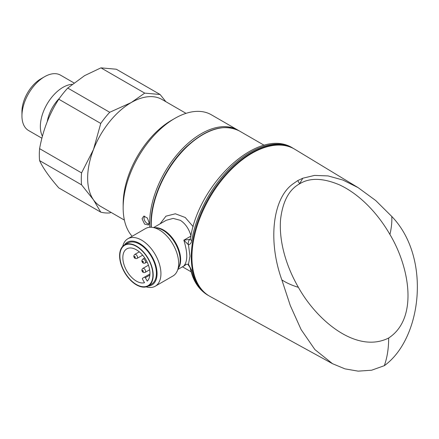 <?xml version="1.0" encoding="UTF-8"?>
<svg xmlns="http://www.w3.org/2000/svg" width="439" height="439" viewBox="0 0 439 439"><rect width="100%" height="100%" fill="white"/><g stroke="black" fill="none" stroke-linecap="round" stroke-linejoin="round"><path stroke-width="0.66" d="M72.029 84.321A31.959 18.454 120 0 0 62.953 87.361A31.959 18.454 120 0 0 42.418 136.216M21.95 115.88L21.95 111.594A26.708 15.42 120 0 1 40.838 78.883L44.548 76.737A31.959 18.454 120 0 0 21.95 115.88A31.959 18.454 120 0 0 28.568 130.515L41.897 138.208M186.032 113.344L162.051 99.499A61.636 35.586 120 0 0 131.234 102.556A61.636 35.586 120 0 0 93.491 149.507A61.636 35.586 120 0 0 93.491 199.838A61.636 35.586 120 0 0 100.416 206.259L124.396 220.104M39.598 160.614C42.879 167.885 49.272 176.983 58.788 187.908L100.75 212.141L93.491 199.838L81.566 184.846L39.598 160.614A67.343 38.884 120 0 1 39.598 148.656L81.566 172.889L93.491 149.507L100.75 123.441L58.788 99.214C49.344 113.822 42.951 130.306 39.598 148.656M67.754 88.058L109.717 112.285L131.234 102.556L144.711 93.123L160.098 94.495L116.33 69.23L100.948 67.853L84.606 75.634L67.754 88.058A67.343 38.884 120 0 0 58.788 99.214M100.75 212.141A67.343 38.884 120 0 0 109.717 212.942L111.111 212.432M81.566 172.889A67.343 38.884 120 0 0 81.566 184.846M160.098 94.495L165.893 101.716M109.717 112.285A67.343 38.884 120 0 0 100.75 123.441M73.862 82.856L60.527 75.157A31.959 18.454 120 0 0 44.548 76.737L40.838 78.883M144.711 93.123L100.948 67.853M142.06 218.776L143.723 216.125L147.372 218.013L149.145 222.869L148.464 224.977L144.59 224.099L142.06 218.776L143.723 216.125L147.372 218.013L149.145 222.869L148.464 224.977L144.59 224.099L142.06 218.776M144.683 216.12L143.965 218.035C144.201 220.394 145.314 222.233 147.317 223.561L149.002 224L147.317 223.561C145.314 222.233 144.201 220.394 143.965 218.035L144.683 216.12M293.241 183.732L297.741 180.594L302.784 178.229L314.549 175.408L328.081 175.918L342.837 180.017L358.098 187.629L375.696 200.508L391.769 216.454C431.378 257.364 421.967 338.551 384.323 365.676L371.619 370.214L358.153 371.147L344.955 368.864L332.526 363.701L314.906 349.598L301.127 329.607L290.283 305.528L281.854 279.906C267.642 240.726 272.734 197.731 293.241 183.732L297.741 180.594L299.639 183.798L299.936 183.628C310.022 177.57 323.219 177.987 339.523 184.879C356.408 192.655 375.427 209.436 389.931 234.475C409.56 267.252 418.603 318.363 388.674 338.008C388.663 348.336 387.214 357.56 384.323 365.676L371.619 370.214L358.153 371.147L344.955 368.864L332.526 363.701L314.906 349.598L301.127 329.607L290.283 305.528L281.854 279.906C286.464 282.919 291.973 285.394 298.383 287.325C316.958 320.717 356.693 354.108 388.674 338.008C388.663 348.336 387.214 357.56 384.323 365.676C421.967 338.551 431.378 257.364 391.769 216.454C392.087 221.827 391.473 227.83 389.931 234.475C409.56 267.252 418.603 318.363 388.674 338.008C356.693 354.108 316.958 320.717 298.383 287.325C283.989 262.324 278.935 237.477 280.631 218.951C282.798 201.347 289.043 189.686 299.349 183.968L299.936 183.628C310.022 177.57 323.219 177.987 339.523 184.879C356.408 192.655 375.427 209.436 389.931 234.475C391.473 227.83 392.087 221.827 391.769 216.454L375.696 200.508L358.098 187.629L294.964 149.353A84.925 49.031 120 0 0 251.981 153.255A84.925 49.031 120 0 0 196.359 228.565A84.925 49.031 120 0 0 210.045 296.435A84.925 49.031 120 0 1 196.359 228.565A84.925 49.031 120 0 1 251.981 153.255A84.925 49.031 120 0 1 294.964 149.353L358.098 187.629L342.837 180.017L328.081 175.918L314.549 175.408L302.784 178.229L299.815 183.42L302.784 178.229L297.741 180.594L299.639 183.798L299.349 183.968C289.043 189.686 282.798 201.347 280.631 218.951C278.935 237.477 283.989 262.324 298.383 287.325C291.973 285.394 286.464 282.919 281.854 279.906C267.642 240.726 272.734 197.731 293.241 183.732M190.186 239.453L190.372 238.843C198.302 183.321 258.939 126.245 292.829 148.113L293.795 148.673A84.925 49.031 -60 0 0 228.357 171.424A84.925 49.031 -60 0 0 191.283 256.892A84.925 49.031 -60 0 0 208.871 295.765A84.925 49.031 -60 0 1 191.283 256.892A84.925 49.031 -60 0 1 228.357 171.424A84.925 49.031 -60 0 1 293.795 148.673L292.829 148.113A84.925 49.031 120 0 0 233.51 164.839A84.925 49.031 120 0 0 191.717 240.632A4.566 2.008 9.7 0 1 190.372 238.843L190.372 238.843A4.566 2.008 9.7 0 0 191.717 240.632C191.283 243.036 190.197 244.435 188.463 244.819L189.994 256.146L188.463 264.322L191.717 270.408A84.925 49.031 120 0 0 207.905 295.206C198.856 289.751 193.023 280.927 190.405 268.745L190.405 268.745A4.566 3.139 -12.1 0 0 191.717 270.408A84.925 49.031 120 0 0 207.905 295.206C198.856 289.751 193.023 280.927 190.405 268.745L190.405 268.745A4.566 3.139 -12.1 0 0 191.717 270.408L188.463 264.322A4.566 0.801 -42.3 0 0 188.282 265.024L188.282 265.024A4.566 0.801 -42.3 0 1 188.463 264.322C186.63 264.031 185.093 264.563 183.853 265.93C187.738 261.414 187.738 252.831 183.853 240.182L190.065 239.337A4.566 3.402 83.4 0 0 188.463 244.819L183.853 240.182L190.065 239.337A4.566 3.402 83.4 0 0 188.463 244.819L189.994 256.146L188.463 264.322M160.054 223.863L165.942 216.175L175.364 213.788L185.231 217.492L193.176 226.65L185.231 217.492L175.364 213.788L165.942 216.175L160.054 223.863M159.28 229.888A27.394 15.815 60 0 1 177.378 270.682A27.394 15.815 60 0 1 172.977 275.977A27.394 15.815 60 0 0 177.378 270.682A27.394 15.815 60 0 0 159.28 229.888A27.394 15.815 60 0 0 152.371 227.369A27.394 15.815 60 0 1 159.28 229.888M141.567 240.117A27.394 15.815 60 0 1 159.461 264.256A27.394 15.815 60 0 1 155.263 286.206A27.394 15.815 60 0 1 146.176 286.87A27.394 15.815 60 0 0 155.263 286.206L172.977 275.977L155.263 286.206A27.394 15.815 60 0 0 159.461 264.256A27.394 15.815 60 0 0 141.567 240.117A27.394 15.815 60 0 0 127.87 238.756A27.394 15.815 60 0 1 141.567 240.117M139.629 243.469A24.655 14.235 60 0 1 156.493 268.234A24.655 14.235 60 0 1 148.173 286.08A24.655 14.235 60 0 0 156.493 268.234A24.655 14.235 60 0 0 139.629 243.469A24.655 14.235 60 0 0 124.435 244.962A24.655 14.235 60 0 1 139.629 243.469M190.789 236.182L191.025 236.001C188.962 228.845 185.401 223.621 180.341 220.334L173.147 218.402L166.249 220.285L173.147 218.402L180.341 220.334C185.401 223.621 188.962 228.845 191.025 236.001L190.789 236.182A2.283 1.317 60 0 0 190.839 236.281A2.283 1.317 60 0 1 190.789 236.182L183.853 240.182L190.789 236.182M149.639 223.155A73.055 42.177 -60 0 1 181.526 149.633A73.055 42.177 -60 0 1 237.817 130.065A73.055 42.177 -60 0 1 238.613 130.542A73.055 42.177 -60 0 0 237.817 130.065L211.346 114.777A73.055 42.177 120 0 0 174.821 118.398A73.055 42.177 120 0 0 123.161 207.867A73.055 42.177 120 0 0 132.144 236.292A73.055 42.177 120 0 1 123.161 207.867L123.161 204.14A68.484 39.543 -60 0 1 171.589 120.264L174.821 118.398A73.055 42.177 120 0 0 123.161 207.867L123.161 204.14A68.484 39.543 -60 0 1 171.589 120.264L174.821 118.398A73.055 42.177 120 0 1 211.346 114.777L237.817 130.065A73.055 42.177 -60 0 0 181.526 149.633A73.055 42.177 -60 0 0 149.639 223.155A73.055 42.177 -60 0 0 149.765 227.276A73.055 42.177 -60 0 1 149.639 223.155M124.731 272.202A23.344 13.477 -120 0 0 147.328 286.058A23.344 13.477 -120 0 0 148.069 258.725A23.344 13.477 -120 0 0 124.028 245.703A23.344 13.477 -120 0 0 124.731 272.202M127.047 243.502A23.744 13.708 60 0 1 151.499 256.744A23.744 13.708 60 0 1 150.742 284.543M126.811 271A19.179 11.074 60 0 1 126.811 248.858A19.179 11.074 60 0 1 145.989 259.926A19.179 11.074 60 0 1 147.257 281.108L145.304 277.722A0.911 0.527 -120 0 0 144.393 277.196L142.565 278.249A0.911 0.527 -120 0 0 142.565 279.303L144.519 282.694A19.179 11.074 60 0 1 126.811 271A19.179 11.074 60 0 1 126.811 248.858A19.179 11.074 60 0 1 145.989 259.926A19.179 11.074 60 0 1 147.257 281.108L145.304 277.722A0.911 0.527 -120 0 0 144.393 277.196L142.565 278.249A0.911 0.527 -120 0 0 142.565 279.303L144.519 282.694A19.179 11.074 60 0 1 126.811 271M122.75 246.295A27.394 15.815 60 0 1 127.87 238.756L145.583 228.527A27.394 15.815 60 0 1 152.371 227.369A27.394 15.815 60 0 0 145.583 228.527L127.87 238.756A27.394 15.815 60 0 0 122.75 246.295M190.372 238.843C198.302 183.321 258.939 126.245 292.829 148.113A84.925 49.031 120 0 0 233.51 164.839A84.925 49.031 120 0 0 191.717 240.632C191.283 243.036 190.197 244.435 188.463 244.819L183.853 240.182C187.738 252.831 187.738 261.414 183.853 265.93L184.578 265.513L183.853 265.93M148.272 258.609A23.744 13.708 60 0 1 148.272 286.025A23.744 13.708 60 0 1 124.528 272.317A23.744 13.708 60 0 1 124.528 244.902A23.744 13.708 60 0 1 148.272 258.609M124.528 244.902L127.76 243.041A23.744 13.708 60 0 1 151.499 256.744A23.744 13.708 60 0 1 151.499 284.159L148.272 286.025M59.474 98.243A27.377 15.809 120 0 0 47.264 121.57M239.431 130.998A73.055 42.177 120 0 0 183.14 150.566A73.055 42.177 120 0 0 151.252 224.082A73.055 42.177 120 0 0 151.329 227.265A73.055 42.177 120 0 1 151.252 224.082A73.055 42.177 120 0 1 183.14 150.566A73.055 42.177 120 0 1 239.431 130.998C224.06 123.458 206.489 128.622 186.718 146.489C165.849 165.871 150.665 198.637 150.983 223.709L151.076 227.254L150.983 223.709C150.665 198.637 165.849 165.871 186.718 146.489C206.489 128.622 224.06 123.458 239.431 130.998L264.207 145.298L239.431 130.998M162.896 230.206A24.441 14.114 60 0 1 179.041 266.61L177.378 270.682L179.041 266.61A24.441 14.114 60 0 0 162.896 230.206A24.441 14.114 60 0 0 156.728 227.962A24.441 14.114 60 0 1 162.896 230.206M163.544 230.036A24.2 13.971 60 0 1 178.41 268.158A24.2 13.971 60 0 0 163.544 230.036A24.2 13.971 60 0 0 155.071 227.737A24.2 13.971 60 0 1 163.544 230.036M134.444 257.276A0.686 0.395 -120 0 0 135.13 257.671A0.686 0.395 -120 0 0 135.13 256.881A0.686 0.395 -120 0 0 134.444 256.486A0.686 0.395 -120 0 0 134.444 257.276A0.686 0.395 -120 0 0 135.13 257.671A0.686 0.395 -120 0 0 135.13 256.881A0.686 0.395 -120 0 0 134.444 256.486A0.686 0.395 -120 0 0 134.444 257.276M137.056 255.767A2.283 1.317 60 0 1 137.056 258.401L142.648 255.174L137.056 258.401A2.283 1.317 60 0 0 137.056 255.767A2.283 1.317 60 0 0 134.773 254.444A2.283 1.317 60 0 1 137.056 255.767M145.128 269.744A2.283 1.317 60 0 1 145.128 272.383C143.751 272.811 142.796 272.482 142.263 271.401C141.588 270.397 141.786 269.403 142.845 268.427A2.283 1.317 60 0 1 145.128 269.744A2.283 1.317 60 0 1 145.128 272.383L149.65 269.771L145.128 272.383C143.751 272.811 142.796 272.482 142.263 271.401C141.588 270.397 141.786 269.403 142.845 268.427A2.283 1.317 60 0 1 145.128 269.744M142.516 271.253A0.686 0.395 -120 0 0 143.202 271.648A0.686 0.395 -120 0 0 143.202 270.858A0.686 0.395 -120 0 0 142.516 270.462A0.686 0.395 -120 0 0 142.516 271.253A0.686 0.395 -120 0 0 143.202 271.648A0.686 0.395 -120 0 0 143.202 270.858A0.686 0.395 -120 0 0 142.516 270.462A0.686 0.395 -120 0 0 142.516 271.253M149.864 275.088L145.304 277.722L149.864 275.088M144.393 277.196L149.946 273.985L144.393 277.196M145.128 260.426A2.283 1.317 60 0 1 145.128 263.06C143.751 263.488 142.796 263.164 142.263 262.083C141.588 261.079 141.786 260.086 142.845 259.109A2.283 1.317 60 0 1 145.128 260.426M142.516 261.935A0.686 0.395 -120 0 0 143.202 262.33A0.686 0.395 -120 0 0 143.202 261.54A0.686 0.395 -120 0 0 142.516 261.145A0.686 0.395 -120 0 0 142.516 261.935M332.526 363.701L210.045 296.435L332.526 363.701M177.877 269.458L185.285 265.183L177.877 269.458M134.191 257.419C134.729 258.5 135.684 258.829 137.056 258.401C135.684 258.829 134.729 258.5 134.191 257.419C133.522 256.414 133.719 255.421 134.773 254.444L139.295 251.838L134.773 254.444C133.719 255.421 133.522 256.414 134.191 257.419M142.845 268.427L148.437 265.2L142.845 268.427M208.871 295.765L207.905 295.206L208.871 295.765M153.677 227.545L166.255 220.285L153.677 227.545M156.728 227.962L152.371 227.369L156.728 227.962M191.157 271.829L182.465 266.813L191.157 271.829M145.128 263.06L147.06 261.946M142.845 259.109L144.777 257.989M190.405 268.745C190.241 267.785 189.533 266.544 188.282 265.024"/></g></svg>
